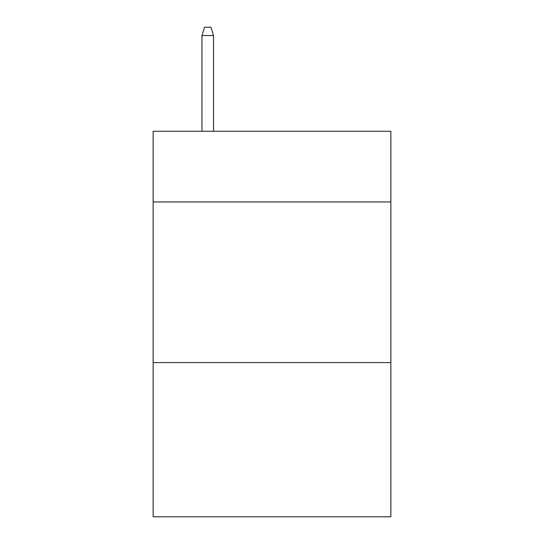 <?xml version="1.0" encoding="UTF-8"?>
<svg xmlns="http://www.w3.org/2000/svg" width="544" height="544" viewBox="0 0 544 544"><rect width="100%" height="100%" fill="white"/><g stroke="black" fill="none" stroke-linecap="round" stroke-linejoin="round"><path stroke-width="0.82" d="M390.864 201.967L390.864 131.288L153.136 131.288L153.136 201.967L390.864 201.967L390.864 516.8L153.136 516.8L153.136 201.967M390.864 362.596L153.136 362.596M213.534 131.288L213.534 35.55L201.967 35.55L201.967 131.288M201.967 35.55L204.537 27.2L210.963 27.2L213.534 35.55"/></g></svg>
